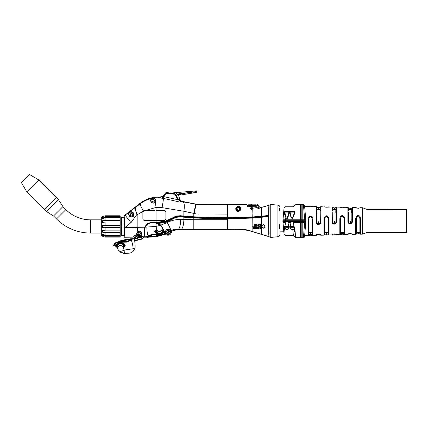 <?xml version="1.0" encoding="UTF-8"?>
<svg xmlns="http://www.w3.org/2000/svg" width="428" height="428" viewBox="0 0 428 428"><rect width="100%" height="100%" fill="white"/><g stroke="black" fill="none" stroke-linecap="round" stroke-linejoin="round"><path stroke-width="0.64" d="M148.42 236.165L147.767 236.807L148.393 236.165L152.855 234.758L157.846 235.256M156.06 226.407L160.452 225.267L156.054 223.079L151.25 223.009C149.5 223.036 147.992 223.657 146.74 224.877L145.146 227.166L156.06 226.407L156.771 230.013L158.125 231.238C159.451 231.896 160.527 231.591 161.34 230.328L162.988 229.638L164.866 233.672L159.467 235.341A0.754 0.749 -46 0 1 159.473 235.346L159.473 235.346A0.754 0.749 137.3 0 0 159.077 235.603L153.615 234.726L148.275 236.256M158.697 236.181L159.088 236.16L159.088 235.635A0.754 0.754 0.2 0 1 159.088 235.63L158.542 236.069M144.231 237.198L146.927 237.198A0.754 0.754 0 0 1 147.382 237.347L147.767 236.807L147.767 237.224M157.52 235.149L153.615 234.71M156.76 223.207L156.065 223.079L156.054 226.342M146.927 237.198L146.927 236.738L144.664 236.802L144.664 229.601L144.423 237.139A1.889 1.867 53.6 0 0 144.3 237.139M144.664 229.601L145.146 227.166M141.186 234.704L141.598 233.463C141.149 231.404 139.935 230.778 137.96 231.591L137.067 233.1L137.329 234.565A2.258 2.258 0 0 0 140.908 235.042L141.186 234.704L141.652 235.421L140.726 236.331L144.402 236.952L141.524 239.059L139.303 239.787L137.072 239.054L133.386 236.342L133.83 236.796L132.209 237.182L124.024 237.187C124.489 236.224 124.746 233.041 124.789 227.632L144.755 227.193L144.316 229.601L144.819 227.054L145.14 227.182L144.782 228.375M163.86 231.516L163.373 230.467A1.022 0.642 -25 0 0 163.014 231.307A1.509 1.509 0 0 1 162.768 232.955A1.022 0.615 -138 0 1 163.218 232.821L163.86 231.516A1.022 0.717 -173.7 0 0 163.148 232.11L162.768 232.955L163.148 232.11L162.774 231.42A1.247 1.247 0 0 1 162.57 232.779A4.077 4.077 0 0 1 155.648 231.27L155.557 230.751L155.418 231.339L156.354 231.329L156.22 230.762L155.557 230.751L155.519 229.938L156.172 229.9L156.771 230.013L156.364 230.863L156.172 229.9M158.125 231.238A1.022 0.46 -53.5 0 0 157.654 232.602L158.264 232.955M159.676 233.217L160.04 233.18M160.404 233.1L161.089 232.821M161.094 232.816L162.153 231.848M156.643 231.393L156.974 231.928M162.57 232.779L162.768 232.955A4.344 4.344 0 0 1 155.68 232.035L155.418 231.339L155.68 232.035L158.076 234.137L157.354 233.8M158.884 235.732L159.088 236.101L159.489 235.849A45.197 45.197 0 0 0 165.064 234.1M159.168 236.021A0.754 0.754 -0.4 0 1 159.489 235.849A0.754 0.754 -179.8 0 0 159.088 236.101L158.526 236.074L158.51 235.577L148.773 236.7L148.773 237.139A45.197 45.197 0 0 0 158.526 236.074L158.526 235.609M159.088 236.16L165.09 234.153M144.423 237.139L146.927 237.139A0.754 0.754 180 0 1 147.382 237.289L147.382 236.887A0.754 0.754 180 0 0 146.927 236.738L148.035 235.657L152.823 234.191L157.6 234.571L159.478 235.346A0.754 0.749 137.4 0 0 159.072 235.603L157.327 234.902L157.552 234.266L154.701 231.939L154.481 231.147L155.519 229.938M159.51 224.459L161.95 227.412L162.988 229.638A1.022 0.428 -68 0 0 162.833 231.077L162.731 231.323A3.435 3.435 0 0 1 156.354 231.329L156.364 230.863M162.768 232.955A4.344 4.344 0 0 1 155.68 232.035A1.022 0.535 -27.2 0 0 154.701 231.939M155.557 230.751L155.418 231.339A1.022 0.476 -3.5 0 0 154.481 231.147M157.295 230.462A1.022 0.428 -36.2 0 0 156.568 231.243L157.654 232.602A3.173 3.173 0 0 0 162.485 231.227C161.308 233.244 159.698 233.704 157.654 232.602A3.173 3.173 0 0 0 162.485 231.227L162.731 231.323M161.415 230.189A1.022 0.38 -150.8 0 1 162.501 231.195L162.485 231.227A1.022 0.439 21.8 0 0 161.34 230.328A1.022 0.439 -158.2 0 1 162.485 231.227L162.801 231.066A1.022 0.374 -75.2 0 1 162.838 229.595M163.336 230.387A1.022 0.631 -25 0 0 162.972 231.211L162.94 231.163M163.218 232.821C161.538 234.357 159.649 234.838 157.552 234.255L157.552 234.266M158.082 234.137L157.552 234.255M157.327 234.902L153.599 234.528L153.572 234.143M146.847 227.145A9.593 1.921 89 0 0 148.035 235.657A0.754 0.583 -123 0 1 148.398 235.919L147.382 236.887M146.927 236.721A0.754 0.749 169.1 0 1 147.382 236.871L147.922 236.705L147.922 237.139L148.773 237.198L158.526 236.074M153.609 234.64L148.398 235.919M158.595 235.577L157.386 235.127L152.855 234.758M147.023 224.149L146.547 224.577L146.74 224.877L147.708 224.085M150.806 223.025L149.902 223.154M149.661 223.213L148.96 223.437M158.44 223.812L157.279 223.346M162.988 229.638L162.057 227.653M159.088 235.635A0.754 0.754 -179.8 0 1 159.489 235.384L159.489 235.849M157.702 235.229L157.75 235.737M147.922 236.679L148.329 236.256A9.593 1.921 89 0 0 148.773 236.7L147.382 236.823A0.754 0.749 172.5 0 0 146.927 236.668M146.927 236.727A0.754 0.754 -0 0 1 147.382 236.882M172.27 193.306L176.004 192.985L177.609 194.173L180.001 193.959L195.286 191.723L196.736 190.845L170.365 193.114M180.247 194.756L180.942 194.997L196.944 192.311L180.969 194.954L179.487 194.398L177.957 194.569L180.536 194.799L180.065 194.103L180.536 194.799M186.094 194.119L197.083 192.14M178.818 199.309L179.621 198.779L178.546 195.248M177.962 194.531L177.62 194.018L177.962 194.531L175.972 193.392L176.004 192.985L172.281 193.312M180.53 194.852L180.958 194.783M195.591 191.674L177.62 194.018M195.409 192.53L195.312 191.872L196.917 191.241L196.736 190.845L196.928 192.306L186.223 194.135M178.38 199.25L179.273 198.961L179.145 198.062L177.47 197.88M181.739 201.299L181.183 201.117L180.857 200.261L179.797 199.962A1.177 1.177 0 0 1 179.439 199.796A7.618 7.618 0 0 1 178.653 199.164L179.337 199.143L179.583 198.672L179.145 198.062A0.38 0.38 39 0 1 179.471 198.314L179.471 198.314M179.348 199.148L179.621 198.779L179.332 199.143M180.579 194.868L179.84 194.879M177.358 198.068L179.15 198.052M179.22 197.747L179.482 198.319M178.492 195.088L179.295 197.725L178.647 195.024M178.695 194.751L178.674 195.082M177.561 194.301L175.972 193.392M180.017 193.954L180.632 194.751M177.609 194.173A7.308 7.308 0 0 0 177.62 194.178L180.049 194.109L177.631 194.162M175.983 193.397L175.994 193.408A7.549 7.549 0 0 0 177.877 194.563L177.866 194.515M179.444 198.196L179.214 197.752M178.695 194.756L178.476 195.446L178.642 195.018L180.439 194.852M178.599 199.181A7.672 7.672 0 0 0 179.482 199.881A1.22 1.22 0 0 0 179.84 200.053L180.766 200.309L181.124 201.09L181.707 201.288L180.097 202.102L181.071 201.197A0.38 0.374 -129.4 0 0 181.37 201.567L197.474 204.472L227.519 204.397L198.95 204.397L198.934 214.096L196.548 213.979L227.519 214.096L227.519 204.541M144.231 235.63L144.407 236.422M145.119 227.225L144.798 227.097M146.339 224.786L146.622 224.994M124.024 237.187L123.954 235.282L121.386 235.282L121.803 226.455L121.386 218.574C121.836 217.108 121.836 235.796 121.386 234.335L121.386 235.346L123.954 235.346M123.954 235.282C124.382 234.346 124.612 231.404 124.655 226.455C124.612 221.506 124.382 218.564 123.954 217.627L121.386 217.627L123.954 217.563M133.814 236.802L133.274 236.952L133.98 236.962L135.799 238.294M138.742 239.905L141.518 239.215L144.407 237.037M138.479 234.362A9.593 3.461 88.1 0 1 138.094 233.292M133.274 236.952L132.284 237.166M123.954 237.251L132.209 237.182M144.755 227.193L146.285 224.839L144.819 227.054M256.827 205.253L256.709 207.061M248.015 217.306L248.026 217.456C229.547 218.398 211.063 218.264 192.584 217.055C186.383 217.151 180.252 214.77 174.362 217.033C169.049 220.602 163.18 222.539 156.76 222.838L156.231 222.742C162.758 222.512 168.723 220.597 174.121 216.991C180.076 214.53 186.314 217.007 192.595 216.905C211.068 218.114 229.542 218.248 248.015 217.306L268.613 215.707L252.033 217.044L229.264 217.906M155.332 222.656L166.112 220.859L176.534 215.99L180.434 215.739L193.814 216.814L227.519 217.777L252.028 216.9L252.103 213.342L252.231 217.033M149.773 222.817L149.03 223.031M146.285 224.839L146.494 224.63C147.804 223.341 149.388 222.683 151.25 222.651L155.038 222.646L151.303 222.656M169.156 231.157L166.856 232.313M166.144 220.987L169.065 219.762M162.196 227.118L161.698 226.241M158.51 223.448L161.821 222.929C165.711 222.33 169.306 220.96 172.596 218.826L176.534 217.023L179.134 216.691L176.593 217.167L172.698 218.954C169.381 221.099 165.77 222.474 161.854 223.074L161.821 222.929M165.251 233.913L165.042 233.501M174.999 229.82L178.556 229.392L171.698 231.045L171.494 231.404A3.547 3.547 0 0 1 165.941 234.56L165.572 234.196L165.668 233.244A0.38 0.358 161.3 0 0 165.224 233.126L165.759 232.645C165.138 231.896 165.502 230.847 166.85 229.499C168.718 229.162 169.788 229.483 170.066 230.467L170.039 230.778L169.868 230.424C170.125 228.852 165.181 229.05 165.641 231.634L166.064 232.869A2.258 2.258 0 0 0 170.066 230.842L170.039 230.778M158.627 223.502L160.832 225.144L167.236 222.528C171.505 220.404 175.994 219.387 180.696 219.484A9.593 2.236 91.2 0 1 178.46 229.039L178.556 229.392L227.525 229.392C234.774 229.028 241.852 229.413 248.764 230.553L268.87 236.625L252.103 231.452L252.006 218.061L227.573 218.933L227.519 229.248C233.87 228.969 240.515 229.199 247.448 229.927L252.108 231.388A1.359 1.354 1.3 0 0 252.097 231.382M268.87 226.423L269.068 233.554M269.068 233.907L268.763 234.132L268.87 219.634M180.696 219.484L193.814 219.692L193.814 229.248L227.519 229.248C227.664 229.028 227.225 224.556 227.466 219.692L227.519 218.788L227.519 219.692M252.092 218.055L252.065 220.479M261.315 225.979L261.315 226.685M261.315 232.993L261.315 233.688M268.613 216.44L248.213 217.97L268.613 216.44L268.618 215.91L248.026 217.456L248.213 217.97C229.745 219.018 211.282 218.895 192.83 217.59L192.595 216.905M261.374 216.37L260.684 216.226M268.725 208.934L268.87 217.012M179.134 216.691L193.825 217.831L227.519 218.788L252.204 217.9L268.607 216.568L268.87 235.443C268.543 236.24 268.543 205.643 268.87 206.44L268.87 205.253L261.342 207.478C259.705 207.27 258.459 206.355 257.608 204.739L256.859 205.012L257.608 204.739L259.127 206.601M259.272 206.756L259.833 207.179M260.015 207.27L260.877 207.484M268.763 207.746L269.068 207.976M247.694 205.75L247.454 206.697L252.162 206.676L256.046 207.318M247.421 206.697L247.042 204.397L227.519 204.397M247.042 204.397L247.454 206.697L252.103 206.671M167.969 192.734L170.633 193.092M163.346 196.142L163.608 196.554L178.262 199.806A8.362 8.362 0 0 1 175.566 195.008L174.72 194.253L167.332 193.504L167.359 193.012L174.763 193.766L176.047 194.922A7.875 7.875 0 0 0 178.583 199.443L180.595 200.443A0.492 0.487 52.8 0 1 180.948 200.914L180.065 200.721L180.097 202.102L163.373 198.399L158.173 197.677L162.501 196.634L166.294 193.194L167.765 192.568M158.809 197.142L158.178 197.158C161.099 197.121 163.485 195.954 165.326 193.665L164.197 194.89M252.103 213.733L252.14 215.113M252.333 209.169L251.878 209.624M198.95 204.397L196.045 204.113L194.184 213.636L196.548 213.979L183.874 211.255L162.046 207.639L156.054 207.387L156.049 220.49L154.583 220.49L156.054 220.495L156.054 222.587L156.37 222.704L155.423 222.656M170.066 230.842L170.205 230.788A2.408 2.408 0 0 1 170.36 231.634A2.418 2.418 0 0 0 170.216 230.783L170.189 230.735M171.494 231.404L170.216 230.783M263.386 224.77C262.311 224.823 261.733 225.363 261.652 226.396L263.177 227.98C264.21 227.926 264.777 227.396 264.879 226.396C264.814 225.476 264.317 224.93 263.386 224.77L263.338 224.598C265.601 226.139 265.526 227.38 263.102 228.322C260.77 226.851 260.845 225.615 263.338 224.598M261.685 226.396C262.856 228.386 263.91 228.386 264.841 226.396C263.696 224.352 262.642 224.352 261.685 226.396M170.157 231.634A2.204 2.204 0 0 0 167.953 229.435A2.204 2.204 0 0 0 165.754 231.634A2.204 2.204 0 0 0 167.953 233.838A2.204 2.204 0 0 0 170.157 231.634M169.167 231.634A1.214 1.214 0 0 0 167.953 230.419A1.214 1.214 0 0 0 166.738 231.634A1.214 1.214 0 0 0 167.953 232.848A1.214 1.214 0 0 0 169.167 231.634M156.054 210.635L164.058 210.646C165.16 210.753 165.764 211.357 165.877 212.47L165.877 218.66C165.759 219.762 165.16 220.367 164.058 220.479C165.16 220.377 165.764 219.767 165.877 218.66L165.866 212.47C165.759 211.368 165.16 210.763 164.058 210.651L156.049 210.64M156.054 220.495L164.058 220.484L156.049 220.49M156.054 207.43L143.557 211.063A9.593 2.215 -126.8 0 1 140.47 203.642C143.76 201.149 147.446 199.427 151.533 198.474L151.806 199.036L150.902 200.716C150.239 202.267 153.914 204.429 155.284 201.92L155.583 200.716L154.904 199.154L153.791 198.185A28.066 28.066 0 0 0 151.71 198.571M143.557 211.063L137.169 214.749L137.062 214.235L130.957 222.683L130.952 237.187M141.497 233.463A2.204 2.204 0 0 0 139.293 231.259A2.204 2.204 0 0 0 137.094 233.463A2.204 2.204 0 0 0 139.293 235.662A2.204 2.204 0 0 0 141.497 233.463M144.402 236.952L141.524 239.188L138.827 239.889M168.092 192.851L167.573 192.552L168.092 192.851M130.294 214.642A1.214 1.214 0 0 1 131.508 213.428A1.214 1.214 0 0 1 132.723 214.642A1.214 1.214 0 0 1 131.508 215.856A1.214 1.214 0 0 1 130.294 214.642M151.806 199.036A2.204 2.204 0 0 0 153.229 202.92A2.204 2.204 0 0 0 153.877 198.613M154.444 200.716A1.214 1.214 0 0 0 153.229 199.501A1.214 1.214 0 0 0 152.01 200.716A1.214 1.214 0 0 0 153.229 201.93A1.214 1.214 0 0 0 154.444 200.716M236.577 210.399C238.776 211.71 240.14 211.197 240.664 208.859L240.006 207.35C237.898 206.259 236.582 206.761 236.053 208.859L236.406 210.458C234.26 208.051 237.936 204.803 240.172 207.034C242.58 208.602 238.984 213.422 236.406 210.458M239.68 208.859A1.321 1.321 0 0 0 238.359 207.537A1.321 1.321 0 0 0 237.037 208.859A1.321 1.321 0 0 0 238.359 210.18A1.321 1.321 0 0 0 239.68 208.859M239.643 208.859A1.284 1.284 0 0 0 238.359 207.569A1.284 1.284 0 0 0 237.069 208.859A1.284 1.284 0 0 0 238.359 210.143A1.284 1.284 0 0 0 239.643 208.859M165.914 192.9L166.674 193.504L166.663 192.53L165.914 192.9L165.326 193.665L166.096 194.259L163.608 196.554L158.371 197.683M250.615 208.57L250.605 207.896L250.61 208.736L251.525 208.564L251.52 209.34L252.215 209.346L252.21 208.564L253.119 208.639L253.135 207.88L253.119 208.639M250.61 208.736L251.525 208.564M250.615 207.928L251.525 207.928L250.605 207.896M252.167 209.506L252.103 213.342L252.215 209.346M252.162 206.676L252.21 207.928L253.125 207.912M252.22 207.896L253.135 207.88M252.204 217.033L268.613 215.503L268.618 215.91M195.66 204.188L193.814 213.561L193.804 216.964L227.519 217.927L227.519 214.096M193.804 216.964L180.391 215.883L176.539 216.135L166.144 220.998L156.37 222.704M151.555 198.453A28.216 28.216 0 0 1 153.893 198.02L155 198.918L154.818 197.913L159.409 197.779M154.545 198.555L153.802 198.207L154.818 197.913M151.715 198.587L151.368 199.416M151.71 198.587L151.319 199.4M154.904 199.154L155 198.918C155.765 199.582 155.899 200.577 155.407 201.909C152.694 205.429 149.158 200.4 151.143 199.288M155.284 201.92L156.049 207.387M129.251 214.835C129.657 216.926 131.005 217.371 133.295 216.172C134.066 213.754 133.541 212.491 131.733 212.39L131.578 211.582C130.385 210.929 127.94 212.903 128.448 214.546L129.251 214.835A2.263 2.263 0 0 0 131.562 216.905A2.263 2.263 0 0 0 133.771 214.728A2.263 2.263 0 0 0 131.733 212.39M129.053 214.54L128.363 214.658C127.881 212.925 130.412 210.886 131.701 211.512L131.594 212.026C133.638 212.234 134.226 213.663 133.349 216.311C130.829 217.574 129.347 217.023 128.898 214.663M174.72 194.253L174.779 193.563L176.245 194.884A7.672 7.672 0 0 0 177.481 197.891M168.124 192.889L174.779 193.563M167.573 192.552L166.663 192.53M158.173 197.677L158.178 197.158A28.794 28.794 0 0 0 140.17 203.257L123.954 215.926L123.954 217.627M130.957 222.683L125.067 215.145L140.47 203.642L140.17 203.257M130.952 222.667L124.789 227.632M137.169 214.749L137.169 227.332M137.276 235.796L136.371 233.651L137.345 235.828L135.617 235.764L138.121 237.61L140.475 237.61L141.898 236.572M135.847 238.284L133.83 236.796M133.386 236.342L134.472 235.726L135.617 235.764M137.072 239.182L137.153 238.926C138.581 239.857 140.015 239.862 141.443 238.931L140.7 237.915L137.902 237.909L138.121 237.61M141.652 235.421A0.38 0.321 32.7 0 0 141.304 235.496L141.015 235.149A2.408 2.408 0 0 1 137.195 234.64L137.329 234.565M137.96 231.591L137.811 231.537C140.197 229.52 142.984 233.816 141.283 234.908L141.042 235.154M137.345 235.828A2.836 2.836 0 0 0 140.603 236.283L140.726 236.331M140.603 236.283L141.304 235.496A2.654 2.654 0 0 1 136.644 233.875L137.04 233.474M142.428 236.647L140.7 237.915L140.475 237.61M133.434 236.192L137.153 238.926L137.902 237.909L134.97 235.753M141.524 239.188L144.257 236.866M137.104 235.78L134.472 235.726M138.078 233.463A1.214 1.214 0 0 0 139.293 234.678A1.214 1.214 0 0 0 140.512 233.463A1.214 1.214 0 0 0 139.293 232.249A1.214 1.214 0 0 0 138.078 233.463M141.085 235.17A2.274 2.274 0 0 1 137.195 234.64L136.789 233.463L137.067 233.1M136.371 233.651L137.811 231.537M137.174 227.38L137.805 231.527M144.407 237.048L144.322 229.601L144.391 236.823L143.819 236.845M124.789 227.487C124.746 220.655 124.489 216.814 124.024 215.958L123.954 215.926M137.062 214.235C135.339 210.801 134.981 208.372 135.986 206.954M144.648 220.452C143.583 220.356 142.995 219.757 142.877 218.66L142.877 218.66C143 219.751 143.589 220.345 144.648 220.441L154.583 220.495L144.648 220.452M154.583 210.64L144.648 210.683L154.583 210.63M143.23 211.395L142.877 212.47L142.877 218.66L142.882 212.47L143.203 211.448L144.541 210.683M144.589 210.688L143.203 211.448M166.027 232.811L165.93 232.955A2.418 2.418 0 0 0 170.371 231.634A2.408 2.408 0 0 1 165.936 232.95L166.064 232.869M165.727 233.613A0.38 0.374 -166.7 0 0 165.31 233.511L162.271 227.263L165.31 234.073L165.224 233.126M260.427 224.598L259.539 224.604L260.427 224.598L260.422 225.995L260.764 225.995L260.764 224.261L259.539 224.261L259.539 224.604L259.539 224.261M260.422 224.604L260.422 225.995M256.73 224.561L257.164 225.149L256.73 225.716L256.008 225.497L256.704 226.027L257.517 225.123L256.72 224.256L255.987 224.802L256.73 224.561L257.164 225.149L256.73 225.716L256.008 225.492L256.19 225.834L256.704 226.027L257.517 225.123L256.72 224.256L255.987 224.802L256.73 224.561M258.544 224.534L259.026 225.128L258.544 225.716L258.068 225.133L258.544 224.534L259.026 225.128L258.544 225.716L258.068 225.133L258.544 224.534M259.373 225.117L258.544 224.235L257.72 225.123L258.549 226.021L259.373 225.117L258.544 224.235L257.715 225.123L258.549 226.021L259.373 225.117M253.248 226.663L252.766 226.663L253.403 227.562L252.927 228.113L253.713 228.686L254.569 228.686L254.558 226.669L254.152 226.669L254.152 227.509L252.766 226.669L253.403 227.562L252.927 228.113L253.713 228.686L254.564 228.686L254.558 226.669L254.152 226.669L254.152 227.503L253.248 226.669M253.542 228.311L253.344 228.097L254.152 227.867L254.146 228.317L253.344 228.097L254.152 227.867L254.146 228.317L253.542 228.311M258.373 226.674L257.977 226.674L257.977 227.931L257.201 226.674L256.779 226.674L256.773 228.68L257.185 228.68L257.18 227.396L257.961 228.68L258.378 228.675L258.373 226.674L257.977 226.674L257.972 227.926L257.201 226.674L256.779 226.669L256.773 228.68L257.185 228.68L257.18 227.396L257.961 228.68L258.378 228.68L258.373 226.674M258.769 226.674L258.763 228.675L259.165 228.675L259.159 226.674L258.769 226.674L258.763 228.675L259.165 228.675L259.159 226.674L258.769 226.674M260.818 228.675L260.812 226.68L259.405 226.674L259.405 227.059L260.427 227.059L260.422 228.675L260.818 228.675L260.812 226.68L259.405 226.674L259.405 227.065L260.422 227.059L260.422 228.675L260.818 228.675M255.981 228.322L254.885 228.317L254.885 228.686L256.393 228.68L256.388 226.674L254.869 226.669L254.869 227.07L255.987 227.065L255.987 227.562L254.965 227.557L254.965 227.915L255.987 227.915L255.987 228.322L254.89 228.322L254.885 228.686L256.399 228.68L256.388 226.669L254.869 226.669L254.863 227.07L255.987 227.07L255.987 227.557L254.965 227.557L254.965 227.915L255.987 227.915L255.987 228.322M254.831 225.321L254.157 226.005L255.366 225.251L255.366 226.005L255.725 226.005L255.725 224.256L255.372 224.251L255.104 225.048L254.623 224.251L254.152 224.251L254.837 225.321L254.157 226.005L255.366 225.251L255.366 226.005L255.725 226.005L255.725 224.251L255.366 224.251L255.104 225.042L254.623 224.251L254.146 224.251L254.837 225.321M268.607 216.675L252.194 218.045L252.108 231.388M179.701 216.702L179.161 216.841M227.466 218.933L193.814 217.975L179.723 216.846M227.514 229.392L227.525 229.392C234.844 228.927 242.034 229.306 249.096 230.537M227.573 219.692L193.814 219.692L193.825 217.831M165.93 232.955L165.668 233.244A2.793 2.793 0 0 0 170.612 230.767A0.38 0.358 147.5 0 1 170.783 230.344L171.698 231.045M183.853 217.066L183.874 219.548A9.593 2.525 91.4 0 1 181.349 229.103L178.46 229.039C175.924 228.937 173.479 229.51 171.109 230.746A0.38 0.374 115.8 0 0 170.922 231.136M167.236 222.528A9.593 0.888 60.8 0 1 170.965 230.606A0.38 0.369 144.2 0 0 170.783 231.008M248.219 218.114C229.745 219.168 211.282 219.04 192.825 217.74C186.79 216.777 180.884 216.686 175.106 217.461C170.066 220.853 164.464 222.817 158.312 223.352L158.028 223.234C164.245 222.737 169.895 220.773 174.977 217.349C180.793 215.471 186.747 217.675 192.83 217.601L192.825 217.74M158.028 223.234L156.76 222.838M261.315 217.344L261.315 234.255L255.521 232.495M260.422 226L260.77 225.995L260.764 224.261L259.539 224.256M261.315 234.255L268.843 236.513M166.048 233.239L166.422 232.923M169.868 230.424L170.783 230.344M165.845 232.463L165.909 232.907M151.351 223.009L151.346 222.656L156.06 222.721L160.773 225.085L162.266 227.263L160.832 225.144M165.138 233.581L165.235 233.854M165.037 233.522L164.48 233.469M156.06 222.721L156.011 223.074M146.831 224.791L146.579 224.545C147.89 223.314 149.447 222.683 151.25 222.656L151.346 222.656M268.87 205.253L268.613 215.503M257.608 204.739L257.57 204.991C256.987 204.985 256.72 205.296 256.763 205.911L256.709 207.04C258.844 209.806 258.737 206.301 259.084 206.815L257.565 204.985L256.709 207.04M259.084 206.815L260.588 207.66L259.694 207.848C259.213 208.752 258.025 208.58 256.131 207.339M261.342 207.478L268.843 205.365M260.679 207.676L261.315 207.676L261.321 216.172M257.57 204.991L258.967 206.671M252.22 209.511L252.22 208.73L253.13 208.805M252.108 213.733L252.178 216.884M252.108 209.34L252.21 207.928M252.167 207.136L251.509 207.136L252.113 207.173M251.52 207.173L251.525 207.928M252.044 207.136L252.044 206.676M251.514 208.73L251.514 209.506L252.039 209.506M251.509 207.136L251.514 207.896M183.826 216.199L183.874 211.255A9.593 2.488 -80.2 0 0 183.195 201.882M196.045 204.113L181.707 201.288M181.124 200.78L180.937 201.411A0.38 0.369 -158.3 0 0 181.231 201.77M162.046 207.639A9.593 0.535 -79.1 0 0 163.373 198.399L163.742 196.58M162.522 198.239L162.501 196.634M178.583 199.443L178.262 199.806L179.113 200.374L179.482 199.881M179.84 200.053L179.68 200.614L179.113 200.374M180.167 200.358L180.065 200.721L179.68 200.614M247.496 205.173L247.807 204.819L247.496 205.75M255.537 204.819L255.848 205.173L255.537 204.819L247.807 204.873M255.537 204.873L255.848 205.173L255.537 204.873L251.669 204.814L251.669 205.542L247.807 205.643L247.496 206.761M247.807 206.58L255.848 206.761L255.537 205.643L255.848 207.12L255.216 207.125M255.537 206.58L255.848 207.27M247.496 205.943L247.807 205.643M251.669 206.585L251.669 205.542L255.537 205.643M255.848 205.173L255.65 205.75M120.188 233.961L121.472 233.961M120.188 218.949L121.472 218.949M268.87 236.438L269.062 205.156L268.87 236.438M277.922 236.743L270.758 237.433L270.758 204.45L277.922 205.14C279.179 205.37 279.864 206.119 279.971 207.398L279.971 234.485C279.864 235.764 279.179 236.513 277.922 236.743L277.922 205.14M279.527 228.894L279.966 228.012L279.966 224.689L279.527 224.737L279.527 228.894M268.87 215.461L268.87 235.443M279.966 209.206L279.527 208.019L279.527 210.844L279.966 211.464L279.966 209.206L279.527 209.196M279.966 228.012L279.527 228.012M279.971 208.233L279.971 207.398M320.759 206.938L320.759 221.822C320.77 223.304 320.074 224.186 318.673 224.47L318.245 224.481C316.843 224.256 316.148 223.405 316.148 221.929L316.148 206.836M316.661 207.2L318.673 207.65L316.736 207.425L316.736 221.891L316.148 221.929M336.611 207.28L336.611 221.447C336.633 222.945 335.937 223.844 334.519 224.144L334.108 224.154C332.7 223.919 332.005 223.052 332.021 221.554L332.021 207.179M352.458 207.628L352.458 221.062C352.49 222.581 351.795 223.502 350.372 223.817L349.976 223.823C348.558 223.571 347.862 222.683 347.889 221.174L347.889 207.526M357.931 208.281L360.221 207.767A0.605 0.605 55.3 0 1 360.504 207.703L358.279 208.297L355.695 207.575A0.605 0.605 -71.2 0 1 355.877 207.607L352.437 207.489L351.864 207.853L351.672 211.261L352.292 210.806M349.976 208.243L348.478 208.12L348.649 211.181L348.494 207.853L347.911 207.371L344.663 207.286L342.443 207.741L339.827 207.163L336.585 207.077L335.948 207.698L335.809 210.94L336.429 210.496M334.108 207.944L332.61 207.767L332.791 210.865L332.631 207.436L332.048 206.954L326.607 207.216L323.948 206.751M312.975 206.467L310.284 206.692L316.185 206.542L316.725 206.901L316.929 210.544L316.34 210.1M310.284 206.692L308.074 206.344M304.099 221.469L304.099 220.714M308.668 219.548L308.663 234.951A0.605 0.605 149.2 0 1 308.074 235.539L308.074 219.601C308.074 217.879 308.813 216.707 310.284 216.081L310.765 216.065C312.247 216.627 312.986 217.766 312.975 219.478L312.975 235.416A0.605 0.605 -143.7 0 1 312.354 234.828L312.349 219.43M326.168 215.798L326.168 216.621C325.28 216.985 324.74 217.906 324.542 219.387L324.536 234.544A0.605 0.605 136.1 0 1 323.948 235.133L323.948 219.414C323.948 217.665 324.686 216.461 326.168 215.798L326.607 215.782C328.094 216.386 328.832 217.552 328.816 219.291L328.816 235.009A0.605 0.605 -125.4 0 1 328.196 234.416L328.19 219.254M340.421 219.184L340.415 234.132A0.605 0.605 110.1 0 1 339.827 234.721L339.827 219.227C339.821 217.445 340.565 216.204 342.047 215.498L342.443 215.482C343.941 216.124 344.679 217.333 344.663 219.104L344.663 234.598A0.605 0.605 -91.6 0 1 344.042 234.004L344.037 219.088C343.845 217.536 343.32 216.616 342.448 216.327L342.443 215.482M356.294 219.002L356.289 233.715A0.605 0.605 71.2 0 1 355.7 234.303L355.7 219.029C355.7 217.21 356.444 215.926 357.931 215.166L358.279 215.156C359.782 215.846 360.526 217.098 360.504 218.906L360.504 234.18A0.605 0.605 -55.3 0 1 360.146 234.073A0.605 0.605 -55.3 0 1 360.146 234.068A0.605 0.605 -55.3 0 1 359.884 233.586L359.878 218.901C359.686 217.338 359.151 216.375 358.29 216.022L358.225 215.156M344.663 207.286L342.443 207.741L339.832 207.163M328.806 206.874L326.168 207.2M357.92 232.495L357.936 233.629L358.29 233.613L358.263 232.57C359.381 232.912 359.921 233.255 359.884 233.586L359.825 232.431M356.353 232.431L356.289 233.715C356.273 233.399 356.813 233.025 357.915 232.581L358.263 232.495M356.299 218.911L355.7 219.029M357.931 215.166L357.936 216.033C357.717 215.856 357.268 216.391 356.594 217.633L356.294 219.018M358.279 215.156L358.29 216.022M360.504 218.906L359.873 218.794M360.51 207.703L362.479 207.751L362.479 234.127L360.504 234.18L358.29 233.613L356.085 234.191M342.063 232.495L342.047 234.159L342.454 234.164L339.832 234.721L336.611 234.603A0.605 0.594 -176.3 0 1 336.05 234.26M340.501 232.431L340.415 234.132L342.427 233.121C343.54 233.41 344.08 233.709 344.042 234.004L343.962 232.431M348.504 233.972L347.911 234.512L344.663 234.598L342.454 234.164L342.395 232.495M340.426 219.099L339.827 219.227M342.047 215.498L342.052 216.343L342.448 216.327M344.663 219.104L344.032 218.981M326.211 232.495L326.173 234.699L328.763 235.009M324.643 232.431L324.536 234.544L326.591 233.64L328.196 234.416L328.094 232.431M323.948 235.133L326.612 234.683L326.532 232.495M324.547 219.286L323.948 219.414M326.168 216.621L327.083 216.787C327.96 217.873 328.33 218.697 328.19 219.27M328.816 219.291L328.185 219.168M310.354 232.495L310.289 235.202L312.975 235.416M308.786 232.495L308.663 234.951L310.749 234.143L312.354 234.828L312.237 232.495M308.074 235.539L310.771 235.186L310.669 232.495M308.674 219.462L308.074 219.601M310.284 216.081L310.289 216.884L310.771 216.868C310.969 216.402 312.536 218.457 312.349 219.452M312.975 219.478L312.344 219.35M316.795 219.676L316.736 221.891C316.699 223.015 317.196 223.678 318.229 223.881L318.657 223.876C319.689 223.609 320.187 222.913 320.139 221.79L319.951 210.63L320.572 210.18M319.951 212.384L320.139 207.521L318.657 207.746L318.609 209.388M320.085 219.644L320.139 221.79L320.759 221.822M318.598 221.736L318.673 224.47M318.282 221.736L318.245 224.481M318.239 207.596L318.272 209.388M316.929 212.363L316.929 210.555M332.791 212.465L332.61 221.533C332.556 222.667 333.054 223.346 334.091 223.566L334.509 223.56C335.552 223.277 336.044 222.565 335.991 221.431L335.991 207.869L334.091 208.045L334.129 209.388M335.943 219.505L335.991 221.431L336.611 221.447M334.455 221.618L334.519 224.144M335.809 210.951L335.809 212.486M332.658 219.532L332.61 221.533L332.021 221.554M334.145 221.618L334.108 224.154M332.203 210.41L332.791 210.865M348.649 212.572L348.478 221.169C348.413 222.314 348.911 223.009 349.96 223.25L350.355 223.239C351.409 222.94 351.907 222.212 351.843 221.062L351.843 208.222L349.96 208.35L349.992 209.388M351.795 219.361L351.843 221.062L352.458 221.062M350.313 221.495L350.372 223.817M351.672 211.261L351.672 212.593M348.52 219.387L348.478 221.169L347.889 221.174M350.008 221.501L349.976 223.823M348.06 210.726L348.649 211.181M316.747 234.624L316.522 235.229L316.148 235.042A0.605 0.594 -3 0 0 316.704 234.651M316.148 235.042C316.142 234.678 316.838 234.41 318.245 234.239L318.673 234.234C320.074 234.351 320.77 234.587 320.759 234.945L320.358 235.111L320.128 234.539M320.759 234.945A0.605 0.594 -176.9 0 1 320.187 234.576M332.626 234.298L332.39 234.806L332.021 234.704C332 234.367 332.7 234.111 334.108 233.939L334.519 233.929C335.932 234.052 336.627 234.276 336.611 234.603M347.911 234.512L347.889 234.351A0.605 0.599 -4.3 0 0 348.413 234.02M347.889 234.351C347.862 234.052 348.558 233.811 349.976 233.635L350.366 233.629C351.795 233.752 352.49 233.956 352.458 234.25A0.605 0.599 -175.5 0 1 351.918 233.939M349.976 233.635L351.966 233.972L351.843 233.661M352.458 234.25L351.821 233.897M332.021 234.704A0.605 0.594 -3.5 0 0 332.561 234.335M301.628 221.469L301.628 220.714M362.479 207.751L366.994 209.404L406.6 209.388L406.6 232.495L366.973 232.495L362.479 234.127M302.307 220.714L302.307 221.469M300.606 237.668L300.606 222.4L300.97 222.373L300.97 237.385A0.38 0.38 0 0 0 300.606 237.668L295.625 237.668L293.351 235.405L285.176 235.405L284.048 234.367L283.823 231.783L279.971 231.885M295.625 237.668L294.812 227.75L294.33 226.899L294.812 227.75L294.748 226.899L294.812 227.75L294.127 226.899M290.66 228.515L290.457 228.113M294.812 227.75L294.362 227.295L294.678 230.36L294.453 227.626M286.171 229.51L286.755 229.627M284.604 227.38L284.508 226.899L285.011 226.899L284.604 227.38C284.615 230.173 289.06 230.205 289.087 227.38L284.909 227.247C284.823 229.943 288.868 229.959 288.782 227.247M285.551 221.469L285.631 222.4L282.999 222.4L282.919 221.469L285.551 221.469M303.42 237.668L304.666 222.4L305.795 222.4L304.549 236.636A1.134 1.134 0 0 1 303.42 237.668L302.184 237.668L302.189 221.469L300.97 221.469L300.97 222.373L300.97 221.469L293.335 221.469L293.918 226.556L293.522 226.899L288.461 226.899L290.345 226.653L290.949 222.4L288.028 222.4L288.632 226.653M300.97 237.385L301.82 237.385L301.82 222.373L304.666 222.4L304.747 221.469L305.876 221.469L302.189 221.469M305.876 221.469L305.795 222.4M293.314 222.4L300.606 222.4L300.606 221.469L300.97 221.469M288.681 226.899L290.296 226.899L290.195 227.247C290.371 228.745 291.206 229.44 292.709 229.322C293.592 229.167 294.047 229.617 294.073 230.671L294.095 230.879C294.405 231.505 294.603 231.334 294.678 230.36L295.042 230.542C294.78 231.644 294.427 231.757 293.993 230.879C294.641 238.321 294.641 238.321 293.993 230.879L293.972 230.671C293.95 229.734 293.555 229.349 292.795 229.515L292.709 229.322M285.011 226.899L285.535 226.899M287.648 229.21L286.048 229.21M293.351 235.405L292.795 229.515C291.12 229.676 290.152 228.964 289.89 227.38L294.346 227.247M293.972 230.671C294.625 238.129 294.625 238.129 293.972 230.671C294.625 238.129 294.625 238.129 293.972 230.671L294.073 230.671M294.748 226.899L293.362 226.899L294.373 227.247M289.89 227.38L290.173 227.118M290.296 226.899L290.906 226.899L290.296 226.899M288.461 226.899L283.748 226.899L283.427 227.247C284.219 236.299 284.219 236.299 283.427 227.247L284.508 227.118L285.176 235.405M283.823 231.783L283.363 226.567L288.632 226.556M283.7 226.904A0.38 0.374 175 0 1 283.363 226.567L282.999 222.4M283.748 226.899A0.38 0.374 -90 0 1 283.373 226.567L282.919 221.469L285.032 221.469M290.949 222.4L290.933 221.469L293.335 221.469M285.631 222.4L285.647 221.469L290.933 221.469M285.663 222.79L284.877 226.556M288.028 222.4L288.049 221.469M284.77 212.181L286.016 217.189C286.198 218.248 286.567 218.703 287.135 218.542L288.82 212.128L284.775 212.128A0.605 0.605 0 0 1 285.374 211.576L284.272 211.576L283.673 212.128L284.272 211.576A0.605 0.605 0 0 0 283.673 212.128C284.16 206.526 284.16 206.526 283.673 212.128L282.999 219.783L285.631 219.783L285.551 220.714L282.919 220.714L282.999 219.783M285.551 220.714L300.606 220.714L300.606 204.514L301.82 204.798A0.38 0.38 0 0 0 302.184 204.514L302.189 220.714L300.959 220.714L300.97 219.821L300.959 220.714L300.606 220.714L300.959 220.714M305.876 220.714L304.747 220.714L303.42 204.514A1.134 1.134 0 0 1 304.549 205.547L305.876 220.714L302.189 220.714M300.606 219.248L300.97 219.286L300.97 219.821L300.97 204.798M301.831 220.714L301.82 219.286L302.184 219.248M286.76 218.852L288.622 215.423L289.435 211.839L288.82 212.128L287.135 218.542C286.567 218.703 286.198 218.248 286.016 217.189L285.818 217.28C284.781 215.445 284.374 213.647 284.609 211.887L283.7 211.983M294.667 211.823L294.705 211.812C295.47 202.439 295.47 202.439 294.705 211.812L294.106 212.128L294.721 211.839C294.539 214.177 293.71 216.509 292.233 218.847C290.585 216.664 289.686 214.326 289.547 211.839L290.157 212.128C290.307 214.428 290.965 216.664 292.131 218.842C293.298 216.67 293.956 214.428 294.106 212.128C293.956 214.428 293.298 216.664 292.137 218.842C290.965 216.67 290.307 214.428 290.157 212.128A0.605 0.578 -90 0 1 290.73 211.576L293.929 211.576M284.422 211.421L284.802 211.432C285.289 205.392 285.289 205.392 284.802 211.432L292.586 211.432C293.159 205.392 293.159 205.392 292.586 211.432L293.678 211.165C294.314 203.899 294.314 203.899 293.678 211.165C294.314 203.899 294.314 203.899 293.678 211.165C294.293 204.145 294.293 204.145 293.678 211.165C294.293 204.145 294.293 204.145 293.678 211.165L293.378 211.352M294.705 211.812L293.678 211.165L294.197 211.373L293.977 211.576L289.547 211.576L288.312 216.247L287.263 218.489C286.589 218.842 286.107 218.441 285.818 217.28L285.631 219.783L300.606 219.783M289.435 211.839L285.374 211.576L288.247 211.576A0.605 0.578 90 0 1 288.82 212.128M284.802 211.432L284.272 211.576L284.978 211.576A0.605 0.423 90 0 0 284.609 211.887L284.775 212.128M294.154 205.745L293.025 206.783L285.176 206.783L284.048 207.815L283.85 210.1L279.971 209.998M282.919 220.714L283.855 209.993L282.919 220.714L285.032 220.714M291.452 220.714L289.563 220.714M290.157 212.128L294.106 212.128A0.605 0.578 -90 0 0 293.533 211.576M294.197 211.373L293.678 211.165A0.455 0.455 0 0 1 293.228 211.576M285.487 220.714L285.487 221.469M102.522 236.24L101.318 235.801L101.318 217.103L102.522 216.664M102.683 227.509L102.592 227.156M102.683 236.24L105.095 237.128L120.188 237.128L120.188 215.782L105.095 215.782L105.095 216.686L102.683 217.451L102.683 218.515L105.095 217.75L120.188 217.75M105.095 217.75L105.095 220.201L102.683 220.645L102.683 222.49L105.095 222.046L105.095 225.396L102.683 225.396L102.522 226.455L102.683 227.525L105.095 227.525L105.095 230.874L102.683 230.43L102.683 232.276L105.095 232.72L105.095 235.17L102.683 234.4L102.683 235.464L105.095 236.229L105.095 237.128M105.095 236.229L120.188 236.229M102.683 235.464L120.188 235.464M105.095 235.17L120.188 235.17M105.095 232.72L120.188 232.72M102.683 232.276L120.188 232.276M105.095 230.874L120.188 230.874M105.095 227.525L120.188 227.525M105.095 225.396L120.188 225.396M105.095 222.046L120.188 222.046M102.683 220.645L120.188 220.645M105.095 220.201L120.188 220.201M102.683 217.451L120.188 217.451M105.095 216.686L120.188 216.686M102.683 216.664L105.095 215.782L102.683 216.664M105.095 215.782L120.188 215.782M32.935 186.03L26.927 192.038L44.282 209.394L56.298 197.378L38.943 180.022L32.935 186.03M38.943 180.022L29.516 174.496L21.4 182.612L26.927 192.038M101.318 233.067L90.565 233.067A48.15 48.15 0 0 1 56.517 218.965L53.527 215.98M90.565 233.067L90.565 219.837A34.919 34.919 0 0 1 65.875 209.608L63.002 206.735M90.565 219.837L101.318 219.837M62.873 207.141L62.932 206.574L53.479 216.028L46.492 211.496L58.401 199.587L56.245 197.431M135.152 245.79L134.542 238.845L135.168 246.02L134.9 248.481L125.548 249.861L119.819 251.712L124.393 253.504L129.181 253.157C130.925 252.975 132.37 252.226 133.515 250.899L134.9 248.481L134.408 249.647M123.676 253.44L124.377 253.504L124.109 250.252M131.011 239.685L131.262 238.792L130.412 238.808L120.787 240.718L120.851 241.269L122.012 241.617L126.56 241.569L121.541 241.531M116.539 245.126L116.737 245.918A1.509 1.509 0 0 1 116.839 244.254L116.539 245.126A1.022 0.717 1.3 0 1 115.876 245.779L114.688 243.725L119.92 241.585A0.754 0.749 -47.7 0 0 120.289 241.29L125.805 241.708M131.3 239.204L130.882 239.803L126.56 241.59L130.936 239.707A9.593 1.921 -96 0 0 130.46 239.306L130.417 238.867A45.197 45.197 0 0 0 120.792 240.777L120.225 240.739L120.273 241.264L120.632 241.205M134.75 238.487A1.889 1.867 -131.4 0 0 135.676 238.155L134.558 238.658L132.257 238.706A0.754 0.754 -5 0 1 131.787 238.594L131.3 239.215L120.669 241.232M121.868 241.595L126.56 241.59C129.331 241.141 131.412 239.445 130.92 239.76L130.882 239.803M124.318 245.768L124.232 245.276L124.061 245.495M123.553 245.87L123.676 246.721L123.366 245.319L124.077 245.314A4.077 4.077 0 0 0 117.053 244.409A1.247 1.247 0 0 0 116.967 245.784L117.021 245.875A3.435 3.435 0 0 1 123.376 245.314L123.553 245.87L124.216 245.816L124.302 245.223A1.022 0.476 171.5 0 0 125.254 245.335L124.323 246.63L123.071 246.662L122.51 246.261A1.022 0.428 138.8 0 0 123.168 245.421L123.376 245.314M132.257 238.706L132.295 239.172L131.284 240.274L126.64 242.157L121.846 242.195L119.91 241.579A0.754 0.749 -47.6 0 0 120.289 241.296L122.092 241.836L126.586 241.772L126.64 242.157M126.56 241.574L130.898 240.044L131.829 239.059L131.787 238.594M125.816 241.777L125.902 242.269M122.092 241.836L121.921 242.494L124.965 244.559L125.254 245.335M131.829 239.059A0.754 0.749 -12.5 0 0 132.295 239.172A0.754 0.749 167.4 0 1 131.829 239.054L131.45 239.124L131.824 239.006A0.754 0.754 175 0 0 132.289 239.113A0.754 0.754 -5 0 1 131.824 238.995M134.718 240.873L139.266 239.787M134.579 239.263L134.558 238.658M134.558 249.347L134.948 248.331M140.625 237.503L140.544 238.016M135.425 238.364L135.986 238.257M134.911 248.459L135.157 247.245M124.323 246.63L123.986 244.554A4.344 4.344 0 0 0 123.933 244.479A4.344 4.344 0 0 1 123.981 244.554A1.022 0.535 147.8 0 0 124.965 244.559M120.835 241.242L120.782 240.782M119.856 241.082L119.856 241.082A45.197 45.197 0 0 0 119.851 241.082L114.426 243.264M120.466 241.151L120.273 241.264A0.754 0.754 -4.8 0 1 119.894 241.547L119.851 241.082A45.197 45.197 0 0 0 114.453 243.313L114.688 243.725M122.51 246.261L121.616 245.554C120.236 245.019 119.193 245.415 118.492 246.742L116.914 247.577L115.876 245.779L116.405 244.425C117.946 242.746 119.787 242.104 121.921 242.499L121.408 242.665L121.782 242.783M121.408 242.665L123.986 244.554A4.344 4.344 0 0 0 116.839 244.254A1.022 0.615 37 0 1 116.405 244.425M118.492 246.742A1.022 0.439 16.8 0 1 117.272 245.95C118.267 243.837 119.835 243.243 121.964 244.163A3.173 3.173 0 0 0 117.272 245.95L117.021 245.875M121.616 245.554A1.022 0.46 121.5 0 0 121.964 244.163L123.403 245.779L123.071 246.646M115.876 245.779L116.453 246.779A1.022 0.642 150 0 0 116.737 245.918L116.791 246.004A1.022 0.631 150 0 1 116.502 246.86M119.845 251.734L120.83 252.434L118.139 249.701L116.914 247.577A1.022 0.428 107 0 0 116.94 246.127M117.063 247.603A1.022 0.374 99.8 0 0 116.972 246.132L117.272 245.95A3.173 3.173 0 0 1 121.964 244.163M115.972 245.945L115.801 245.645M125.399 253.488L125.864 253.446M116.716 244.452L116.876 244.736M116.914 247.577L117.721 248.973M114.731 243.799L114.972 244.211M116.437 246.753L116.218 246.368M118.144 249.711L118.877 250.76M124.393 253.504L123.772 253.451M121.584 252.825L119.84 251.728M133.509 250.904L132.61 251.782M131.455 252.515L130.577 252.873M132.391 251.948L132.739 251.675M131.615 252.434L131.016 252.713M130.77 252.809L130.417 252.921M124.254 253.499L123.756 253.451M130.893 239.76L131.455 239.15M120.273 241.264L120.231 240.798A0.754 0.754 -4.8 0 1 119.851 241.082M121.691 241.547L121.6 241.044M133.204 248.657A9.593 1.921 -96 0 0 131.284 240.274A0.754 0.583 52 0 1 130.898 240.044M124.099 250.193L123.071 246.662M118.433 246.892A1.022 0.38 24.2 0 1 117.261 245.982M129.625 253.103L130.513 252.895M130.749 252.814L131.428 252.531M124.061 245.512L124.334 245.335M123.451 246.731L123.312 246.105M114.923 246.009L114.447 244.292M114.437 244.249L114.645 243.88L115.309 246.266L116.042 246.063M158.868 235.7L157.686 235.181L158.141 234.742M147.655 235.903A0.754 0.631 -128.2 0 1 148.045 236.144L148.35 236.203C147.831 236.475 150.051 234.961 152.855 234.779L152.823 234.191M147.81 236.647L148.393 236.165M153.566 234.169L153.599 234.555M179.455 194.44L179.455 194.023M177.219 197.864L179.065 198.057M196.917 191.241L197.062 192.113M167.006 232.639L169.322 231.468M263.177 227.98L263.102 228.322M130.984 237.187L130.984 227.632M240.006 207.35L240.172 207.034M240.504 208.859A2.151 2.151 0 0 1 238.359 211.004A2.151 2.151 0 0 1 236.208 208.859A2.151 2.151 0 0 1 238.359 206.708A2.151 2.151 0 0 1 240.504 208.859M240.279 208.859A1.921 1.921 0 0 0 238.359 206.933A1.921 1.921 0 0 0 236.433 208.859A1.921 1.921 0 0 0 238.359 210.779A1.921 1.921 0 0 0 240.279 208.859M128.448 214.546A3.066 3.066 0 0 1 131.578 211.582M131.444 211.956A2.686 2.686 0 0 0 128.823 214.535M175.566 195.008L176.245 194.884M141.566 236.54A3.59 3.59 0 0 1 136.318 235.764M124.024 215.958L125.067 215.145M193.814 229.248L181.349 229.103M164.898 233.073L164.598 233.1M162.207 227.129L161.87 227.247M257.592 204.835A0.423 0.417 -172.4 0 0 256.854 205.049L256.854 205.049A0.423 0.417 -172.4 0 0 256.848 205.103L256.816 205.344M167.332 193.504L166.674 193.504L166.096 194.259M326.607 215.782L326.612 216.611M310.765 216.065L310.771 216.868M334.471 209.388L334.519 207.912L336.098 207.591M334.519 207.949L332.519 207.51M350.329 209.388L350.372 208.217L351.966 207.912M350.372 208.254L348.365 207.831M300.97 222.373L301.82 222.373L301.82 221.469M290.345 226.556L293.918 226.556M300.97 219.286L301.82 219.286L301.82 204.798M305.795 219.783L301.82 219.821M56.517 218.965L65.875 209.608M120.487 241.178L121.707 241.595L121.295 242.066M120.231 240.798L120.621 240.745L120.659 241.205M131.637 239.996A0.754 0.631 46.8 0 1 131.225 239.792L130.92 239.76L131.417 239.268M132.289 239.108L134.542 238.845M113.869 245.549L113.688 244.88A0.53 0.53 0 0 0 113.318 245.528A0.53 0.53 0 0 0 113.966 245.897L113.869 245.549M147.767 237.283L147.382 237.347M147.922 237.198L148.773 237.198M178.744 195.066L179.53 194.938M247.807 204.819L251.669 204.755M269.062 236.721L270.758 237.358M269.062 205.156L270.758 204.525M326.173 207.179L320.727 206.66L320.117 207.136L319.951 210.63M310.289 206.681L304.613 206.237M352.437 234.389L355.877 234.271M357.936 208.254L356.085 207.692M340.415 219.206C340.618 217.686 341.164 216.734 342.052 216.343M308.668 219.564C308.856 218.125 309.396 217.231 310.289 216.884M318.667 207.607L320.23 207.275M316.736 234.458L320.139 234.357M332.61 234.116L336.098 234.293L335.991 234.014M335.948 234.207L336.585 234.806M348.478 233.763L348.365 234.052L349.976 233.672M332.048 234.924L328.806 235.009M323.975 235.138L320.727 235.223M316.185 235.341L312.938 235.427M308.133 235.55L304.64 235.641M360.002 232.495L356.171 232.495M344.166 232.495L340.287 232.495M328.33 232.495L324.403 232.495M312.488 232.495L308.524 232.495M351.73 209.388L348.595 209.388M335.857 209.388L332.749 209.388M319.989 209.388L316.897 209.388M301.82 237.385L302.184 237.668M303.42 204.514L302.184 204.514M300.606 204.514L295.299 204.514L294.17 205.547M46.492 211.496L44.335 209.34M62.932 206.574L58.401 199.587M114.934 246.057L115.309 246.266M114.827 245.661L113.966 245.897M114.544 244.645L113.688 244.88"/></g></svg>
